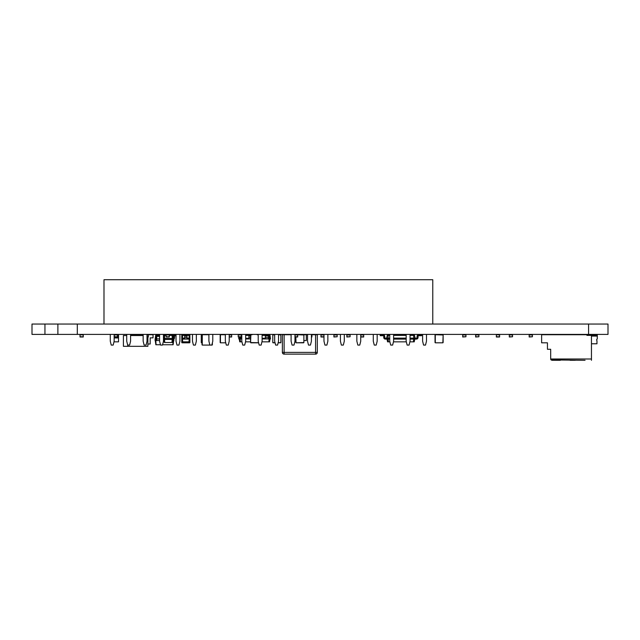 <?xml version="1.0" encoding="UTF-8"?>
<svg xmlns="http://www.w3.org/2000/svg" width="640" height="640" viewBox="0 0 640 640"><rect width="100%" height="100%" fill="white"/><g stroke="black" fill="none" stroke-linecap="round" stroke-linejoin="round"><path stroke-width="0.96" d="M241.456 334.72L241.456 336.992L238.224 336.992L238.224 334.72L241.784 334.72M432.768 324.048L432.768 279.712L103.992 279.712L103.992 324.048M340.416 334.4L340.416 341.192L341.384 345.08L343.328 345.08L344.296 341.192L344.296 334.4M323.976 334.4L323.976 341.192L324.944 345.08L326.888 345.08L327.856 341.192L327.856 334.4M274.656 334.4L274.656 341.192L275.632 345.08L277.568 345.08L278.544 341.192L278.544 334.4M307.536 334.4L307.536 341.192L308.504 345.08L310.448 345.08L311.416 341.192L311.416 334.4M291.096 334.4L291.096 341.192L292.064 345.08L294.008 345.08L294.976 341.192L294.976 334.4M258.216 334.4L258.216 341.192L259.192 345.08L261.128 345.08L262.104 341.192L262.104 334.4M143.152 334.4L143.152 341.192L144.12 345.08L146.064 345.08L147.032 341.192L147.032 334.4M159.584 334.4L159.584 341.192L160.56 345.08L162.496 345.08L163.472 341.192L163.472 334.4M176.024 334.4L176.024 341.192L177 345.08L178.936 345.08L179.912 341.192L179.912 334.4M208.904 334.4L208.904 341.192L209.872 345.08L211.816 345.08L212.784 341.192L212.784 334.4M192.464 334.4L192.464 341.192L193.432 345.08L195.376 345.08L196.344 341.192L196.344 334.4M241.784 334.4L241.784 341.192L242.752 345.08L244.696 345.08L245.664 341.192L245.664 334.4M225.344 334.4L225.344 341.192L226.312 345.08L228.256 345.08L229.224 341.192L229.224 334.4M110.272 334.4L110.272 341.192L111.24 345.08L113.184 345.08L114.152 341.192L114.152 334.4M126.712 334.4L126.712 341.192L127.68 345.08L129.624 345.08L130.592 341.192L130.592 334.4M406.168 334.4L406.168 341.192L407.136 345.08L409.08 345.08L410.048 341.192L410.048 334.4M389.728 334.4L389.728 341.192L390.696 345.08L392.64 345.08L393.608 341.192L393.608 334.4M356.848 334.4L356.848 341.192L357.824 345.08L359.76 345.08L360.736 341.192L360.736 334.4M373.288 334.4L373.288 341.192L374.264 345.08L376.2 345.08L377.176 341.192L377.176 334.4M422.608 334.4L422.608 341.192L423.576 345.08L425.52 345.08L426.488 341.192L426.488 334.4M212.376 344.816L212.376 342.856L212.112 345.08M208.904 334.72L201.528 334.72L208.904 334.72M209.872 345.08L202.272 345.08L209.872 345.08M202.272 334.72L202.272 345.08M202.016 334.984L202.016 344.816M113.992 341.84L118.528 341.84L118.528 334.72L117.56 334.72L117.56 336.992L114.32 336.992L114.152 334.72M117.56 334.72L114.32 334.72M389.728 335.368L387.248 335.368L386.664 338.12L385.368 338.12A0.648 0.648 0 0 1 384.72 337.472L384.72 336.344A1.616 1.616 0 0 0 383.104 334.72L380.192 334.72L380.192 335.696L383.104 335.696A0.648 0.648 0 0 1 383.752 336.344L383.752 337.472A1.616 1.616 0 0 0 385.368 339.096L389.728 339.096M393.608 335.368L406.168 335.368M410.048 335.368L414.552 335.368L415.136 339.096L413.84 339.096L413.84 338.12L416.432 338.12A0.648 0.648 0 0 0 417.08 337.472L417.08 336.344A1.616 1.616 0 0 1 418.696 334.72L421.608 334.72L421.608 335.696L418.696 335.696A0.648 0.648 0 0 0 418.048 336.344L418.048 337.472A1.616 1.616 0 0 1 416.432 339.096L415.136 339.096M388.248 335.368L387.952 338.12L389.728 338.12M386.664 339.096L386.664 338.12L387.952 338.12L387.952 339.096M386.984 339.096L387.568 341.84L389.888 341.84M413.552 335.368L413.84 338.12L410.048 338.12M393.608 338.12L406.168 338.12M385.368 338.12A0.648 0.648 0 0 1 384.72 337.472A0.648 0.648 0 0 0 385.368 338.12A0.648 0.648 0 0 1 384.72 337.472L384.72 336.344M383.104 335.696A0.648 0.648 0 0 1 383.752 336.344A0.648 0.648 0 0 0 383.104 335.696A0.648 0.648 0 0 1 383.752 336.344L383.752 337.472M393.448 341.84L406.328 341.84M409.888 341.84L414.232 341.84L414.816 339.096M388.12 339.096L388.408 341.84M393.608 339.096L406.168 339.096M410.048 339.096L413.84 339.096M413.68 339.096L413.392 341.84M416.432 338.12A0.648 0.648 0 0 0 417.08 337.472A0.648 0.648 0 0 1 416.432 338.12A0.648 0.648 0 0 0 417.08 337.472L417.08 336.344M418.696 335.696A0.648 0.648 0 0 0 418.048 336.344A0.648 0.648 0 0 1 418.696 335.696A0.648 0.648 0 0 0 418.048 336.344L418.048 337.472M118.528 337.96L114.152 337.96M350.096 336.76L346.856 336.992L346.856 334.72L350.096 334.72L350.096 336.76L346.856 336.76M295.792 342.552L295.792 336.992L296.056 342.816L303.888 342.552L303.888 334.984L297.672 334.72L303.624 334.72M303.888 334.984L303.888 342.552M296.056 342.816L303.624 342.816M184.704 335.368L182.176 335.368L181.792 338.12L181.792 334.984L184.704 334.72L184.704 339.096L189.88 339.096L189.88 342.552L182.048 342.816L189.624 342.816M182.048 334.72L186.968 334.72L186.968 339.096M186.968 335.368L189.072 335.368L189.264 339.096M186.968 338.12L189.88 338.12L189.88 342.552M182.6 335.368L182.408 338.12L184.704 338.12M181.792 334.984L181.792 338.12L182.408 338.12L182.408 339.096L184.704 339.096M184.704 335.696L186.968 335.696M189.072 335.368L189.496 335.368L189.88 338.12L189.88 334.984L186.968 334.72L189.624 334.72M181.792 338.12L181.792 339.096L182.408 339.096M189.184 339.096L188.992 341.84L189.72 339.096M182.488 339.096L182.68 341.84L188.992 341.84M181.952 339.096L182.68 341.84M164.16 334.952L169.336 334.952L169.336 336.992L166.096 336.992L166.096 334.952L164.16 334.952L164.16 336.144M181.792 342.552L181.792 339.096L182.048 342.816M189.88 334.984L189.88 338.12M202.016 342.816L201.528 342.816L202.016 342.816M201.528 334.72L201.528 342.816M201.272 334.984L201.272 342.552M163.472 335.368L164.16 335.368M163.472 338.12L163.88 338.12M163.312 341.84L164.336 341.84M443.128 342.552L443.128 334.984L442.872 342.816L435.296 342.816L442.872 342.816M442.872 334.72L435.296 334.72L443.128 334.984M435.296 334.72L435.296 342.816M435.04 334.984L435.04 342.552M245.664 335.368L248.904 335.368L248.904 338.928L250.592 338.928M262.104 335.368L265.344 335.368L265.344 338.928L270.488 338.928L270.032 335.368L269.128 335.368L269.36 338.28L270.488 338.28M265.344 336.016L268.584 336.016L268.584 335.368L265.344 335.368L265.344 334.72L268.584 334.72L268.584 335.368L269.128 335.368M238.984 336.992L238.776 338.28L240.688 338.28M240.016 336.992L239.912 338.928L241.784 338.928M268.584 338.28L269.36 338.28L269.36 338.928M262.104 338.28L265.344 338.28M245.664 338.28L248.904 338.28M261.944 341.84L269.544 341.84L270.008 338.928M239.264 338.928L239.728 341.84L241.944 341.84M245.504 341.84L250.592 341.84M238.776 338.28L238.776 338.928L239.912 338.928M245.664 338.928L248.904 338.928M262.104 338.928L265.344 338.928M269.112 338.928L268.88 341.84M240.152 338.928L240.384 341.84M240.688 336.992L240.688 338.928M268.584 336.016L268.584 338.928M252.144 334.72L248.904 334.72L248.904 335.368L250.592 335.368M257.128 334.72L258.216 334.72M164.664 335.368L164.448 338.448L163.832 338.448L164.264 335.368L166.096 335.368M169.336 335.368L172.464 335.368L172.896 339.416L172.28 339.416L172.28 338.448L172.896 338.448A0.648 0.648 0 0 0 173.544 337.8L173.544 336.344A1.616 1.616 0 0 1 175.16 334.72L176.024 334.72M172.064 335.368L172.28 338.448L164.448 338.448L164.448 339.416L172.28 339.416M163.472 338.336A0.648 0.648 0 0 0 163.832 338.448L163.832 339.416L164.448 339.416M172.896 338.448A0.648 0.648 0 0 0 173.544 337.8L173.544 336.344M176.024 335.696L175.16 335.696A0.648 0.648 0 0 0 174.512 336.344L174.512 337.8A1.616 1.616 0 0 1 172.896 339.416M175.16 335.696A0.648 0.648 0 0 0 174.512 336.344L174.512 337.8M163.992 339.416L164.424 342.488L172.296 342.488L172.728 339.416M164.528 339.416L164.744 342.488M172.2 339.416L171.984 342.488M172.464 335.368L173.272 335.368L173.544 337.272M173.8 339.136L173.864 340.552L173.248 340.552L173.248 339.576L173.864 339.576M156.008 335.368L155.712 339.576L155.096 339.576L155.688 335.368L156.712 335.368M172.952 335.368L173.168 338.384M173.232 339.376L172.712 339.576M155.096 339.576L155.096 340.552L155.712 340.552L155.712 339.576L156.712 339.576M155.712 340.552L159.584 340.552L156.712 340.552L156.712 338.928L159.584 338.928M172.576 340.552L173.248 340.552M173.704 340.552L173.112 344.752L162.584 344.752M159.584 334.72L156.712 334.72L156.712 338.928M169.336 334.952L172.248 334.72L172.248 335.368M155.256 340.552L155.848 344.752L160.48 344.752M173.168 340.552L172.872 344.752M155.792 340.552L156.088 344.752M156.712 335.696L159.584 335.696M163.472 334.72L164.16 334.72M273.04 334.72L274.656 334.72L272.784 334.984L272.784 342.552L275.064 342.816L273.04 342.816M280.608 334.72L278.544 334.72L280.872 334.984L280.872 342.552L278.136 342.816L280.608 342.816M272.784 334.984L272.784 342.552M280.872 334.984L280.872 342.552M596.96 343.784L596.96 340.624L596.96 343.784L591.456 343.784M587.576 335.368L597.28 335.112L597.28 334.4L597.28 338.984A0.968 0.968 0 0 0 596.96 340.624M586.928 335.368L586.928 334.72L586.928 335.368L591.456 335.368L591.456 358.992L550.688 358.992L551.064 359.912L550.736 359.352M560.392 360.288L551.832 360.28M570.104 360.288L575.28 360.288M585.064 360.288L551.064 359.912L550.688 358.992L551.976 360.288L550.688 358.992L550.688 349.288L547.448 349.288L547.448 342.816L541.624 342.816L541.624 334.72L587.576 334.72M591.456 360.288L591.456 358.992M547.448 346.696L547.448 342.816M547.592 334.4A1.944 1.944 0 0 1 548.096 334.72M587.576 334.4L587.576 335.112M596.312 334.4L596.312 335.048L597.28 335.064M596.312 335.048L587.576 335.064M225.344 334.72L220.44 334.72L225.344 334.72M225.744 342.816L220.44 342.816L225.744 342.816M220.44 334.72L220.44 342.816M220.176 334.984L220.176 342.552M229.224 334.952L231.656 334.952L231.656 336.992L229.224 336.992M231.656 334.952L229.224 334.72M532.408 336.76L529.176 336.992L529.176 334.72L532.408 334.72L532.408 336.76L529.176 336.76M337.152 336.76L333.912 336.992L333.912 334.72L337.152 334.72L337.152 336.76L333.912 336.76M360.736 334.72L363.688 334.72L363.688 336.992L360.736 336.992M323.976 334.952L320.968 334.952L320.968 336.992L323.976 336.992M320.968 334.952L323.976 334.72M175.808 335.696L176.024 336.992M512.536 336.76L509.304 336.992L509.304 334.72L512.536 334.72L512.536 336.76L509.304 336.76M147.872 336.992L147.872 346.32L123.408 346.32L123.408 335.536L126.712 335.536M143.152 335.536L134.056 335.536L134.056 334.72L130.592 334.72M147.872 334.72L153.04 334.72L153.04 337.848L150.184 337.848L150.184 344.008L147.872 344.008M134.056 335.536L130.592 335.536M127.712 345.08L127.712 346.32M143.12 335.536L143.152 334.72M143.12 334.72L140.848 334.72L140.848 335.536M138.584 335.536L138.584 334.72L140.848 334.72M138.584 334.72L136.32 334.72L136.32 335.536M134.056 334.72L136.32 334.72M131.792 334.72L131.792 335.536M315.568 334.72L317.312 334.72L317.312 352.392A1.744 1.744 0 0 1 315.568 354.136L284.112 354.136A1.744 1.744 0 0 1 282.368 352.392L317.312 352.392A1.744 1.744 0 0 1 315.568 354.136L315.568 334.72L311.416 334.72M307.536 334.72L306.312 334.72L306.312 340.552L303.888 340.552M291.096 334.72L282.368 334.72L282.368 352.392A1.744 1.744 0 0 0 284.112 354.136L284.112 334.72M306.312 334.72L297.672 334.72L297.672 336.992L294.976 336.992M295.792 340.552L294.976 340.552M250.848 334.72L250.592 342.552L258.608 342.736M250.592 334.984L250.592 342.552M250.848 342.816L258.416 342.816M166.096 334.72L169.336 334.72M80.024 334.952L80.024 336.992L83.256 336.992L83.256 334.72L80.024 334.72L83.256 334.952M311.912 334.72L311.912 336.992L311.416 336.992M465.944 336.76L462.704 336.992L462.704 334.72L465.944 334.72L465.944 336.76L462.704 336.76M478.888 336.76L475.648 336.992L475.648 334.72L478.888 334.72L478.888 336.76L475.648 336.76M496.36 334.952L496.36 336.992L499.592 336.992L499.592 334.72L496.36 334.72L499.592 334.952M294.976 334.72L297.672 334.72M147.032 334.72L148.304 334.72L148.304 336.992L147.032 336.992M588.584 334.4L608 334.4L608 324.048L588.584 324.048L588.584 334.4L32 334.4L32 324.048L588.584 324.048M57.888 324.048L57.888 334.4M32 324.048L32 334.4M241.456 334.952L238.224 334.952M241.456 336.76L238.224 336.76M117.56 334.952L114.32 334.952M117.56 336.76L114.32 336.76M118.528 334.92L117.56 334.92M118.528 337.768L114.152 337.768M350.096 334.952L346.856 334.952M184.704 337.672L186.968 337.672M184.704 336.144L186.968 336.144M240.688 337.632L241.784 337.632M265.344 337.632L268.584 337.632M248.904 337.632L250.592 337.632M248.904 336.016L250.592 336.016M156.712 336.344L159.584 336.344M591.456 336.08L597.28 336.08M588.544 335.048L588.544 334.4M595.176 335.048L595.176 334.4M590.6 335.056L590.6 334.4M589.68 334.4L589.68 335.048M594.256 334.4L594.256 335.056M229.224 336.76L231.656 336.76M532.408 334.952L529.176 334.952M337.152 334.952L333.912 334.952M363.688 334.952L360.736 334.952M363.688 336.76L360.736 336.76M323.976 336.76L320.968 336.76M512.536 334.952L509.304 334.952M166.096 336.76L169.336 336.76M80.024 336.76L83.256 336.76M311.912 334.952L311.416 334.952M311.912 336.76L311.416 336.76M465.944 334.952L462.704 334.952M478.888 334.952L475.648 334.952M496.36 336.76L499.592 336.76M294.976 334.952L297.672 334.952M294.976 336.76L297.672 336.76M148.304 334.952L147.032 334.952M148.304 336.76L147.032 336.76M77.304 324.048L77.304 334.4M44.944 324.048L44.944 334.4"/></g></svg>
